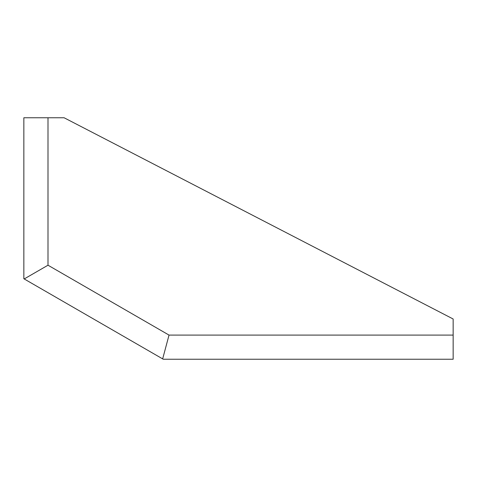 <?xml version="1.0" encoding="UTF-8"?>
<svg xmlns="http://www.w3.org/2000/svg" width="477" height="477" viewBox="0 0 477 477"><rect width="100%" height="100%" fill="white"/><g stroke="black" fill="none" stroke-linecap="round" stroke-linejoin="round"><path stroke-width="0.72" d="M47.998 265.212L169.031 335.092L162.657 358.889L24.202 278.95L47.998 265.212L47.998 117.759L64.097 117.759L453.15 318.994L453.15 359.241L163.265 359.241L162.657 358.889M24.202 278.95L23.85 278.747L23.85 117.759L47.998 117.759M169.031 335.092L453.15 335.092"/></g></svg>
